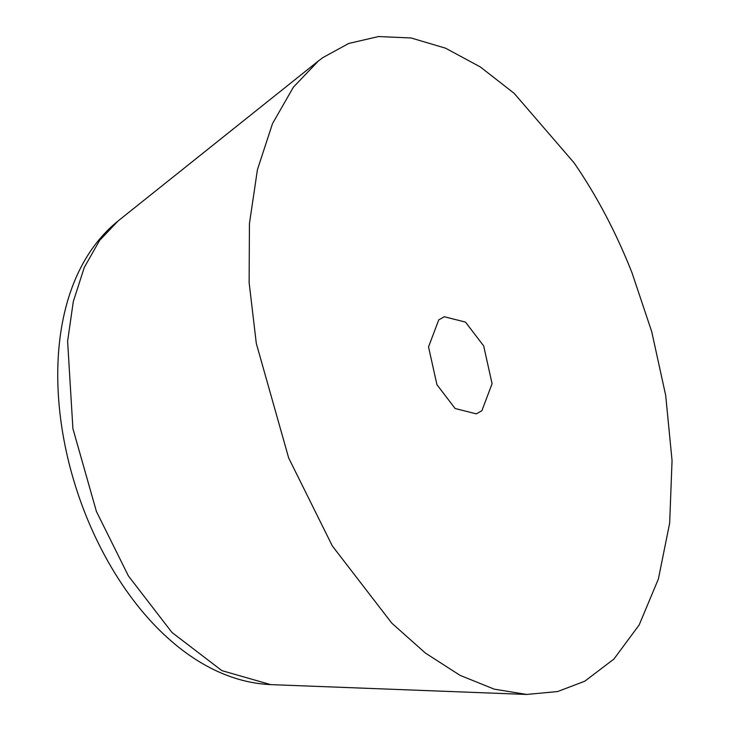 <?xml version="1.0" encoding="UTF-8"?>
<svg xmlns="http://www.w3.org/2000/svg" width="731" height="731" viewBox="0 0 731 731"><rect width="100%" height="100%" fill="white"/><g stroke="black" fill="none" stroke-linecap="round" stroke-linejoin="round"><path stroke-width="1.1" d="M574.118 162.876C596.816 195.917 616.087 232.495 631.94 272.608L651.714 331.636L665.694 395.398L672.054 460.585L669.66 523.14L658.384 578.998L639.186 624.914L613.903 659.079L584.754 681.219L557.607 691.553L526.685 694.45L494.22 689.15L460.055 675.353L425.46 653.112L391.816 623.178L332.367 546.002L288.681 458.008L256.298 343.387L249.134 282.595L249.435 223.604L257.431 169.683L272.508 123.603L293.396 87.153L318.396 60.975L322.782 57.639L348.797 43.44L378.53 36.55L411.169 37.985L445.563 48.2L480.349 66.96L514.149 93.34L574.118 162.876M481.884 410.721L476.274 413.856L455.148 408.528L436.946 384.707L428.53 346.914L438.737 319.886L444.338 316.751L465.473 322.088L483.666 345.9L492.082 383.702L481.884 410.721M118.148 220.908L99.626 240.389L84.275 267.464L73.301 301.556L67.608 341.231L72.908 428.64L96.437 511.526L128.418 575.946L171.94 632.443L221.895 670.638L270.671 684.618C191.613 681.091 121.986 606.739 85.034 513.153C42.316 404.645 47.122 278.109 118.148 220.908L318.35 61.011M526.704 694.45L270.671 684.618"/></g></svg>
